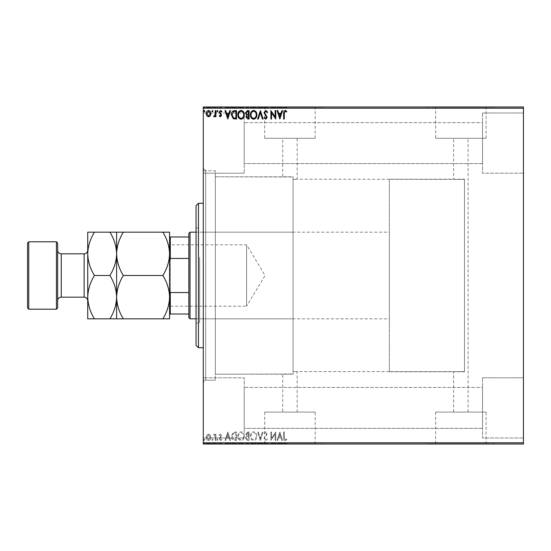 <?xml version="1.0" encoding="UTF-8"?>
<svg xmlns="http://www.w3.org/2000/svg" width="551" height="551" viewBox="0 0 551 551"><rect width="100%" height="100%" fill="white"/><g stroke="black" fill="none" stroke-linecap="round" stroke-linejoin="round"><path stroke-width="0.41" stroke-dasharray="2.75 2.07" d="M203.285 170.782L203.285 380.218L203.285 170.782L215.317 170.782L215.317 380.218L215.317 170.782L215.317 380.218L215.317 170.782L205.688 170.782L205.688 380.218L203.285 382.621L203.285 168.379L203.285 382.621M203.285 380.218L215.317 380.218L205.688 380.218L205.688 170.782L203.285 168.379M453.638 412.086L468.081 412.086L453.638 412.086L453.638 371.794L464.472 371.588L464.472 179.412L297.168 179.206L297.168 138.287L282.725 138.287L282.725 176.802L293.07 177.016L215.317 176.802L215.317 374.198L293.07 373.984L293.07 177.016L293.07 373.984L282.725 374.198L282.725 412.086L297.168 412.086L282.725 412.086M468.081 412.086L468.081 138.287L453.638 138.287L453.638 179.206L464.472 179.412L464.472 371.588L293.07 371.574L293.07 179.426L297.168 179.206L293.07 179.426L293.07 177.016L293.07 373.984L293.07 371.574L297.168 371.794L297.168 412.086M315.172 412.086L264.714 412.086L315.172 412.086L315.172 443.769L264.714 443.769L315.172 443.769M264.714 412.086L264.714 443.769M486.092 412.086L435.634 412.086L486.092 412.086L486.092 443.769L435.634 443.769L486.092 443.769M435.634 412.086L435.634 443.769M494.564 443.769L427.156 443.769L494.564 444.01M323.644 443.769L256.243 443.769L323.644 444.01M435.634 138.287L486.092 138.287L435.634 138.287L435.634 107.231L486.092 107.231L435.634 107.231M486.092 138.287L486.092 107.231M264.714 138.287L315.172 138.287L264.714 138.287L264.714 107.231L315.172 107.231L264.714 107.231M315.172 138.287L315.172 107.231M256.243 107.231L323.644 107.231L256.243 106.99M427.156 107.231L494.564 107.231L427.156 106.99M482.524 113.01L523.45 113.01L523.45 173.193L523.45 113.01L523.45 173.193L523.45 113.01L482.524 113.01L482.524 173.193L523.45 173.193L482.524 173.193L482.524 113.01M482.524 377.807L523.45 377.807L523.45 437.99L523.45 377.807L523.45 437.99L523.45 377.807L482.524 377.807L482.524 437.99L523.45 437.99L482.524 437.99L482.524 377.807M244.203 173.193L203.285 173.193L203.285 113.01L203.285 173.193L203.285 113.01L203.285 173.193L244.203 173.193L244.203 113.01L203.285 113.01L244.203 113.01L244.203 173.193M244.203 437.99L203.285 437.99L203.285 377.807L203.285 437.99L203.285 377.807L203.285 437.99L244.203 437.99L244.203 377.807L203.285 377.807L244.203 377.807L244.203 437.99M464.472 179.412L464.472 371.588L464.472 179.412M482.524 163.564L244.203 163.564L244.203 122.639L244.203 163.564L244.203 122.639L244.203 163.564L482.524 163.564L482.524 122.639L244.203 122.639L482.524 122.639L482.524 163.564M482.524 428.361L244.203 428.361L244.203 387.436L244.203 428.361L244.203 387.436L244.203 428.361L482.524 428.361L482.524 387.436L244.203 387.436L482.524 387.436L482.524 428.361M210.324 435.152L208.574 434.133L206.825 435.145L206.198 437.336C206.184 439.085 206.976 440.139 208.574 440.504C210.172 440.139 210.971 439.085 210.95 437.336L210.324 435.152L208.574 434.133L206.825 435.145L206.198 437.336C206.184 439.085 206.976 440.139 208.574 440.504C210.172 440.139 210.971 439.085 210.95 437.336L210.324 435.152M215.923 440.401L215.923 434.243L215.269 434.243L215.269 435.145L214.146 434.133L213.65 434.346L213.96 435.001L215.172 436.22L215.269 440.401L215.923 440.401L215.923 434.243L215.269 434.243L215.269 435.145L214.146 434.133L213.65 434.346L215.172 436.22L215.269 440.401L215.923 440.401M220.414 434.133L219.16 435.008L219.539 435.538L220.372 434.891L220.999 435.717L219.16 438.727L220.531 440.504L221.86 439.67L221.488 439.106L220.6 439.753L219.808 438.761L221.647 435.751L220.414 434.133L219.16 435.008L219.539 435.538L220.372 434.891L220.999 435.717L219.16 438.727L220.531 440.504L221.86 439.67L221.488 439.106L220.6 439.753L219.808 438.761L221.647 435.751L220.414 434.133M234.595 440.401L236.551 440.401L236.551 431.97L233.273 432.28L231.365 436.296C231.268 438.727 232.343 440.091 234.595 440.401L236.551 440.401L236.551 431.97L233.273 432.28L231.365 436.296C231.268 438.727 232.343 440.091 234.595 440.401M249.08 440.401L249.08 431.97L247.888 431.97L245.946 434.064L246.738 435.855L245.409 438.011L247.399 440.401L249.08 440.401L249.08 431.97L247.888 431.97L245.946 434.064L246.738 435.855L245.409 438.011L247.399 440.401L249.08 440.401M260.423 440.401L263.123 431.97L262.421 431.97L260.368 438.362L258.323 431.97L257.613 431.97L260.313 440.401L263.123 431.97L262.421 431.97L260.368 438.362L258.323 431.97L257.613 431.97L260.423 440.401M275.114 440.401L275.762 440.401L275.762 431.97L271.547 438.259L271.547 431.97L270.899 431.97L270.899 440.401L275.114 434.133L275.114 440.401L275.762 440.401L275.762 431.97L271.547 438.259L271.547 431.97L270.899 431.97L270.899 440.401L275.114 434.133L275.114 440.401M284.295 437.577L284.295 431.97L283.648 431.97L283.648 437.666C283.386 439.195 283.903 440.173 285.191 440.614L286.782 439.643L286.451 438.995L285.198 439.753L284.295 437.577L284.295 431.97L283.648 431.97L283.648 437.666C283.386 439.195 283.903 440.173 285.191 440.614L286.782 439.643L286.451 438.995L285.198 439.753L284.295 437.577M523.45 442.804L203.285 442.804L203.285 444.01L523.45 444.01L523.45 106.99L203.285 106.99L203.285 108.196L523.45 108.196M203.285 442.804L203.285 108.196M279.867 431.97L277.057 440.401L277.766 440.401L278.627 437.701L280.996 437.701L281.864 440.401L282.567 440.401L279.867 431.97L277.057 440.401L277.766 440.401L278.627 437.701L280.996 437.701L281.864 440.401L282.567 440.401L279.867 431.97M265.768 440.614L267.662 438.775L267.132 438.348L265.816 439.753L264.638 438.32L267.228 433.727L265.727 431.757L264.094 433.182L264.604 433.699L265.734 432.625L266.581 433.685L263.991 438.334L265.768 440.614L267.662 438.775L267.132 438.348L265.816 439.753L264.638 438.32L267.228 433.727L265.727 431.757L264.094 433.182L264.604 433.699L265.734 432.625L266.581 433.685L263.991 438.334L265.768 440.614M256.862 436.22C256.904 433.823 255.843 432.328 253.66 431.757C251.428 432.273 250.333 433.754 250.381 436.185C250.333 438.589 251.414 440.063 253.612 440.614C255.809 440.084 256.89 438.624 256.862 436.22C256.904 433.823 255.843 432.328 253.66 431.757C251.428 432.273 250.333 433.754 250.381 436.185C250.333 438.589 251.414 440.063 253.612 440.614C255.809 440.084 256.89 438.624 256.862 436.22M244.327 436.22C244.375 433.823 243.308 432.328 241.131 431.757C238.9 432.273 237.805 433.754 237.846 436.185C237.805 438.589 238.886 440.063 241.076 440.614C243.273 440.084 244.362 438.624 244.327 436.22C244.375 433.823 243.308 432.328 241.131 431.757C238.9 432.273 237.805 433.754 237.846 436.185C237.805 438.589 238.886 440.063 241.076 440.614C243.273 440.084 244.362 438.624 244.327 436.22M227.804 431.97L224.994 440.401L225.696 440.401L226.564 437.701L228.934 437.701L229.795 440.401L230.504 440.401L227.804 431.97L224.994 440.401L225.696 440.401L226.564 437.701L228.934 437.701L229.795 440.401L230.504 440.401L227.804 431.97M217.969 439.801L217.431 439.106L216.894 439.801L217.431 440.504L217.969 439.801L217.431 439.106L216.894 439.801L217.431 440.504L217.969 439.801M213.003 439.801L212.466 439.106L211.921 439.801L212.466 440.504L213.003 439.801L212.466 439.106L211.921 439.801L212.466 440.504L213.003 439.801M204.903 439.801L204.359 439.106L203.822 439.801L204.359 440.504L204.903 439.801L204.359 439.106L203.822 439.801L204.359 440.504L204.903 439.801M206.198 443.527L210.95 443.527L210.324 443.527L210.303 444.01L206.198 444.01L210.95 444.01L206.845 444.01L210.303 444.01L210.324 443.527L208.574 443.527L208.574 444.01L208.574 443.527L206.825 443.527L206.825 444.01L206.845 443.527L206.198 443.527L206.198 444.01M215.923 444.01L213.65 444.01L215.923 444.01L215.923 443.527L215.923 444.01M220.414 444.01L221.86 444.01L219.808 444.01L221.647 444.01L220.414 444.01L220.414 443.527L219.16 443.527L219.539 444.01M234.595 444.01L231.365 444.01L234.595 444.01L234.595 443.527L236.551 443.527L236.551 444.01L236.551 443.527L233.273 443.527L233.273 444.01M249.08 444.01L245.409 444.01L249.08 444.01L249.08 443.527L249.08 444.01M260.423 444.01L257.613 444.01L260.423 444.01L260.423 443.527L263.123 443.527L263.123 444.01M275.624 443.527L270.899 443.527L275.114 443.527L275.114 444.01L270.899 444.01L275.114 444.01L275.114 443.527L275.762 443.527L275.624 444.01M284.295 444.01L286.782 444.01L284.295 444.01L284.295 443.527L284.295 444.01M279.867 444.01L277.057 444.01L282.567 444.01L279.867 444.01L279.867 443.527L279.756 444.01M265.768 444.01L267.662 444.01L263.991 444.01L265.768 444.01L265.768 443.527L267.662 443.527L267.662 444.01M256.862 444.01L250.381 444.01L256.862 444.01L256.862 443.527L253.66 443.527L253.66 444.01M244.327 444.01L237.846 444.01L244.327 444.01L244.327 443.527L241.131 443.527L241.131 444.01M227.804 444.01L224.994 444.01L230.504 444.01L227.804 444.01L227.804 443.527L227.694 444.01M217.969 444.01L216.894 444.01L217.969 444.01L217.969 443.527L217.431 443.527L217.431 444.01L217.431 443.527L216.894 443.527L216.894 444.01M213.003 444.01L211.921 444.01L213.003 444.01L213.003 443.527L212.466 443.527L212.466 444.01L212.466 443.527L211.921 443.527L211.921 444.01M204.903 444.01L203.822 444.01L204.903 444.01L204.903 443.527L204.359 443.527L204.359 444.01L204.359 443.527L203.822 443.527L203.822 444.01M206.198 107.473L210.95 107.473L210.324 107.473L210.303 106.99L206.198 106.99L210.95 106.99L206.845 106.99L210.303 106.99L210.324 107.473L208.574 107.473L208.574 106.99L208.574 107.473L206.825 107.473L206.825 106.99L206.845 107.473L206.198 107.473L206.198 106.99M215.923 106.99L213.65 106.99L215.923 106.99L215.923 107.473L215.923 106.99M220.414 106.99L221.86 106.99L219.808 106.99L221.647 106.99L220.414 106.99L220.414 107.473L219.16 107.473L219.539 106.99M234.595 106.99L231.365 106.99L234.595 106.99L234.595 107.473L236.551 107.473L236.551 106.99L236.551 107.473L233.273 107.473L233.273 106.99M249.08 106.99L245.409 106.99L249.08 106.99L249.08 107.473L249.08 106.99M260.423 106.99L257.613 106.99L260.423 106.99L260.423 107.473L263.123 107.473L263.123 106.99M275.624 107.473L270.899 107.473L275.114 107.473L275.114 106.99L270.899 106.99L275.114 106.99L275.114 107.473L275.762 107.473L275.624 106.99M284.295 106.99L286.782 106.99L284.295 106.99L284.295 107.473L284.295 106.99M279.867 106.99L277.057 106.99L282.567 106.99L279.867 106.99L279.867 107.473L279.756 106.99M265.768 106.99L267.662 106.99L263.991 106.99L265.768 106.99L265.768 107.473L267.662 107.473L267.662 106.99M256.862 106.99L250.381 106.99L256.862 106.99L256.862 107.473L253.66 107.473L253.66 106.99M244.327 106.99L237.846 106.99L244.327 106.99L244.327 107.473L241.131 107.473L241.131 106.99M227.804 106.99L224.994 106.99L230.504 106.99L227.804 106.99L227.804 107.473L227.694 106.99M217.969 106.99L216.894 106.99L217.969 106.99L217.969 107.473L217.431 107.473L217.431 106.99L217.431 107.473L216.894 107.473L216.894 106.99M213.003 106.99L211.921 106.99L213.003 106.99L213.003 107.473L212.466 107.473L212.466 106.99L212.466 107.473L211.921 107.473L211.921 106.99M204.903 106.99L203.822 106.99L204.903 106.99L204.903 107.473L204.359 107.473L204.359 106.99L204.359 107.473L203.822 107.473L203.822 106.99M293.07 374.198L215.317 374.198L215.317 176.802L215.317 374.198L215.317 176.802L293.07 176.802L293.07 374.198L293.07 176.802M282.725 138.287L297.168 138.287M453.638 138.287L468.081 138.287M283.648 107.473L286.782 107.473L283.648 107.473L283.648 106.99M285.191 107.473L285.191 106.99M286.782 107.473L286.782 106.99M286.451 107.473L286.451 106.99M285.618 107.473L285.618 106.99M285.198 107.473L285.198 106.99M279.756 107.473L277.057 107.473L277.057 106.99M277.057 107.473L277.766 107.473L277.766 106.99M277.766 107.473L278.627 107.473L278.627 106.99M278.627 107.473L280.996 107.473L280.996 106.99M280.996 107.473L281.864 107.473L281.864 106.99M281.864 107.473L282.567 107.473L282.567 106.99M282.567 107.473L279.867 107.473M278.909 107.473L280.721 107.473L278.909 107.473L278.909 106.99L280.721 106.99L278.909 106.99M279.812 107.473L279.812 106.99M280.721 107.473L280.721 106.99M271.547 107.473L271.547 106.99L271.547 107.473M270.899 107.473L270.899 106.99L270.899 107.473M271.051 107.473L271.051 106.99M267.662 107.473L267.132 107.473L267.132 106.99M267.132 107.473L265.816 107.473L265.816 106.99M265.816 107.473L264.638 107.473L264.638 106.99M264.638 107.473L264.852 106.99M264.852 107.473L266.898 107.473L266.898 106.99M266.898 107.473L267.228 106.99M267.228 107.473L265.727 107.473L265.727 106.99L265.734 107.473L264.094 107.473L264.094 106.99M264.094 107.473L264.604 107.473L264.604 106.99M264.604 107.473L266.581 107.473L266.581 106.99M266.581 107.473L266.188 106.99M266.188 107.473L265.389 107.473L265.389 106.99M265.389 107.473L263.991 107.473L263.991 106.99M263.991 107.473L265.768 107.473M263.123 107.473L262.421 107.473L262.421 106.99M262.421 107.473L260.368 107.473L260.368 106.99M260.368 107.473L258.323 107.473L258.323 106.99M258.323 107.473L257.613 107.473L257.613 106.99M257.613 107.473L260.313 107.473L260.313 106.99M253.66 107.473L250.381 107.473L250.381 106.99M250.381 107.473L253.612 107.473L253.612 106.99M253.612 107.473L256.862 107.473M253.632 107.473L251.029 107.473L256.208 107.473L251.029 106.99L256.208 106.99L253.632 106.99L253.632 107.473M251.029 107.473L251.029 106.99M256.208 107.473L256.208 106.99M245.946 107.473L249.08 107.473L245.946 107.473L245.946 106.99M246.738 107.473L246.738 106.99M245.409 107.473L245.409 106.99M247.399 107.473L247.399 106.99M247.075 107.473L248.432 107.473L246.056 107.473L248.432 106.99L247.075 106.99M246.6 107.473L248.432 107.473L246.6 107.473L246.6 106.99M247.764 107.473L247.764 106.99M248.432 107.473L248.432 106.99L248.432 107.473M248.102 107.473L248.102 106.99M246.056 107.473L246.056 106.99M247.695 107.473L247.695 106.99M241.131 107.473L237.846 107.473L237.846 106.99M237.846 107.473L241.076 107.473L241.076 106.99M241.076 107.473L244.327 107.473M241.097 107.473L238.493 107.473L243.68 107.473L238.493 106.99L243.68 106.99L241.097 106.99L241.097 107.473M238.493 107.473L238.493 106.99M243.68 107.473L243.68 106.99M233.273 107.473L231.365 107.473L231.365 106.99M231.365 107.473L234.595 107.473M235.477 107.473L232.012 107.473L235.477 107.473L235.904 106.99L232.012 106.99L235.477 106.99M235.904 107.473L235.904 106.99L235.904 107.473M233.61 107.473L233.61 106.99M232.012 107.473L232.012 106.99M233.472 107.473L233.472 106.99M227.694 107.473L224.994 107.473L224.994 106.99M224.994 107.473L225.696 107.473L225.696 106.99M225.696 107.473L226.564 107.473L226.564 106.99M226.564 107.473L228.934 107.473L228.934 106.99M228.934 107.473L229.795 107.473L229.795 106.99M229.795 107.473L230.504 107.473L230.504 106.99M230.504 107.473L227.804 107.473M226.84 107.473L228.651 107.473L226.84 107.473L226.84 106.99L228.651 106.99L226.84 106.99M227.749 107.473L227.749 106.99M228.651 107.473L228.651 106.99M219.539 107.473L220.372 107.473L220.372 106.99M220.372 107.473L220.999 107.473L220.999 106.99M220.999 107.473L220.841 106.99M220.841 107.473L219.374 107.473L219.374 106.99M219.374 107.473L220.531 107.473L220.531 106.99M220.531 107.473L221.86 107.473L221.86 106.99M221.86 107.473L221.488 106.99M221.488 107.473L220.6 107.473L220.6 106.99M220.6 107.473L219.808 107.473L219.808 106.99M219.808 107.473L219.959 106.99M219.959 107.473L220.655 107.473L220.655 106.99M220.655 107.473L221.44 107.473L221.44 106.99M221.44 107.473L221.647 106.99M221.647 107.473L220.414 107.473M216.894 107.473L217.969 107.473M214.146 107.473L215.923 107.473L215.269 107.473L215.269 106.99L215.269 107.473L214.146 107.473L214.146 106.99M213.65 107.473L213.65 106.99M213.96 107.473L213.96 106.99M214.249 107.473L214.249 106.99M215.172 107.473L215.172 106.99M215.269 107.473L215.269 106.99M211.921 107.473L213.003 107.473M210.95 107.473L210.95 106.99M208.574 107.473L206.845 107.473L210.303 107.473L208.574 107.473L208.574 106.99L208.574 107.473M203.822 107.473L204.903 107.473M283.648 443.527L286.782 443.527L283.648 443.527L283.648 444.01M285.191 443.527L285.191 444.01M286.782 443.527L286.782 444.01M286.451 443.527L286.451 444.01M285.618 443.527L285.618 444.01M285.198 443.527L285.198 444.01M279.756 443.527L277.057 443.527L277.057 444.01M277.057 443.527L277.766 443.527L277.766 444.01M277.766 443.527L278.627 443.527L278.627 444.01M278.627 443.527L280.996 443.527L280.996 444.01M280.996 443.527L281.864 443.527L281.864 444.01M281.864 443.527L282.567 443.527L282.567 444.01M282.567 443.527L279.867 443.527M278.909 443.527L280.721 443.527L278.909 443.527L278.909 444.01L280.721 444.01L278.909 444.01M279.812 443.527L279.812 444.01M280.721 443.527L280.721 444.01M271.547 443.527L271.547 444.01L271.547 443.527M270.899 443.527L270.899 444.01L270.899 443.527M271.051 443.527L271.051 444.01M267.662 443.527L267.132 443.527L267.132 444.01M267.132 443.527L265.816 443.527L265.816 444.01M265.816 443.527L264.638 443.527L264.638 444.01M264.638 443.527L264.852 444.01M264.852 443.527L266.898 443.527L266.898 444.01M266.898 443.527L267.228 444.01M267.228 443.527L265.727 443.527L265.727 444.01L265.734 443.527L264.094 443.527L264.094 444.01M264.094 443.527L264.604 443.527L264.604 444.01M264.604 443.527L266.581 443.527L266.581 444.01M266.581 443.527L266.188 444.01M266.188 443.527L265.389 443.527L265.389 444.01M265.389 443.527L263.991 443.527L263.991 444.01M263.991 443.527L265.768 443.527M263.123 443.527L262.421 443.527L262.421 444.01M262.421 443.527L260.368 443.527L260.368 444.01M260.368 443.527L258.323 443.527L258.323 444.01M258.323 443.527L257.613 443.527L257.613 444.01M257.613 443.527L260.313 443.527L260.313 444.01M253.66 443.527L250.381 443.527L250.381 444.01M250.381 443.527L253.612 443.527L253.612 444.01M253.612 443.527L256.862 443.527M253.632 443.527L251.029 443.527L256.208 443.527L251.029 444.01L256.208 444.01L253.632 444.01L253.632 443.527M251.029 443.527L251.029 444.01M256.208 443.527L256.208 444.01M245.946 443.527L249.08 443.527L245.946 443.527L245.946 444.01M246.738 443.527L246.738 444.01M245.409 443.527L245.409 444.01M247.399 443.527L247.399 444.01M247.075 443.527L248.432 443.527L246.056 443.527L248.432 444.01L247.075 444.01M246.6 443.527L248.432 443.527L246.6 443.527L246.6 444.01M247.764 443.527L247.764 444.01M248.432 443.527L248.432 444.01L248.432 443.527M248.102 443.527L248.102 444.01M246.056 443.527L246.056 444.01M247.695 443.527L247.695 444.01M241.131 443.527L237.846 443.527L237.846 444.01M237.846 443.527L241.076 443.527L241.076 444.01M241.076 443.527L244.327 443.527M241.097 443.527L238.493 443.527L243.68 443.527L238.493 444.01L243.68 444.01L241.097 444.01L241.097 443.527M238.493 443.527L238.493 444.01M243.68 443.527L243.68 444.01M233.273 443.527L231.365 443.527L231.365 444.01M231.365 443.527L234.595 443.527M235.477 443.527L232.012 443.527L235.477 443.527L235.904 444.01L232.012 444.01L235.477 444.01M235.904 443.527L235.904 444.01L235.904 443.527M233.61 443.527L233.61 444.01M232.012 443.527L232.012 444.01M233.472 443.527L233.472 444.01M227.694 443.527L224.994 443.527L224.994 444.01M224.994 443.527L225.696 443.527L225.696 444.01M225.696 443.527L226.564 443.527L226.564 444.01M226.564 443.527L228.934 443.527L228.934 444.01M228.934 443.527L229.795 443.527L229.795 444.01M229.795 443.527L230.504 443.527L230.504 444.01M230.504 443.527L227.804 443.527M226.84 443.527L228.651 443.527L226.84 443.527L226.84 444.01L228.651 444.01L226.84 444.01M227.749 443.527L227.749 444.01M228.651 443.527L228.651 444.01M219.539 443.527L220.372 443.527L220.372 444.01M220.372 443.527L220.999 443.527L220.999 444.01M220.999 443.527L220.841 444.01M220.841 443.527L219.374 443.527L219.374 444.01M219.374 443.527L220.531 443.527L220.531 444.01M220.531 443.527L221.86 443.527L221.86 444.01M221.86 443.527L221.488 444.01M221.488 443.527L220.6 443.527L220.6 444.01M220.6 443.527L219.808 443.527L219.808 444.01M219.808 443.527L219.959 444.01M219.959 443.527L220.655 443.527L220.655 444.01M220.655 443.527L221.44 443.527L221.44 444.01M221.44 443.527L221.647 444.01M221.647 443.527L220.414 443.527M216.894 443.527L217.969 443.527M214.146 443.527L215.923 443.527L215.269 443.527L215.269 444.01L215.269 443.527L214.146 443.527L214.146 444.01M213.65 443.527L213.65 444.01M213.96 443.527L213.96 444.01M214.249 443.527L214.249 444.01M215.172 443.527L215.172 444.01M215.269 443.527L215.269 444.01M211.921 443.527L213.003 443.527M210.95 443.527L210.95 444.01M208.574 443.527L206.845 443.527L210.303 443.527L208.574 443.527L208.574 444.01L208.574 443.527M203.822 443.527L204.903 443.527M284.295 113.423L284.295 119.03L283.648 119.03L283.648 113.334C283.386 111.805 283.903 110.827 285.191 110.386L286.782 111.357L286.451 112.005L285.198 111.247L284.295 113.423M279.867 119.03L277.057 110.599L277.766 110.599L278.627 113.299L280.996 113.299L281.864 110.599L282.567 110.599L279.867 119.03M278.909 114.167L279.812 116.998L280.721 114.167L278.909 114.167M275.114 110.599L275.762 110.599L275.762 119.03L271.547 112.741L271.547 119.03L270.899 119.03L270.899 110.599L275.114 116.867L275.114 110.599M265.768 110.386L267.662 112.225L267.132 112.652L265.816 111.247L264.638 112.679L267.228 117.273L265.727 119.243L264.094 117.818L264.604 117.301L265.734 118.375L266.581 117.315L263.991 112.666L265.768 110.386M260.423 110.599L263.123 119.03L262.421 119.03L260.368 112.638L258.323 119.03L257.613 119.03L260.423 110.599M256.862 114.78C256.904 117.177 255.843 118.672 253.66 119.243C251.428 118.727 250.333 117.246 250.381 114.815C250.333 112.411 251.414 110.937 253.612 110.386C255.809 110.916 256.89 112.376 256.862 114.78M253.632 111.247C251.855 111.688 250.987 112.872 251.029 114.822C250.994 116.75 251.862 117.935 253.632 118.375C255.388 117.914 256.249 116.716 256.208 114.78C256.243 112.865 255.382 111.688 253.632 111.247M249.08 110.599L249.08 119.03L247.888 119.03L245.946 116.936L246.738 115.145L245.409 112.989L247.399 110.599L249.08 110.599M247.075 114.498L248.432 114.601L248.432 111.467L247.695 111.467L246.056 112.989L247.075 114.498M246.6 116.922L247.764 118.162L248.432 118.162L248.432 115.462L246.6 116.922M244.327 114.78C244.375 117.177 243.308 118.672 241.131 119.243C238.9 118.727 237.805 117.246 237.846 114.815C237.805 112.411 238.886 110.937 241.076 110.386C243.273 110.916 244.362 112.376 244.327 114.78M241.097 111.247C239.32 111.688 238.452 112.872 238.493 114.822C238.466 116.75 239.334 117.935 241.097 118.375C242.86 117.914 243.721 116.716 243.68 114.78C243.714 112.865 242.853 111.688 241.097 111.247M234.595 110.599L236.551 110.599L236.551 119.03L233.273 118.72L231.365 114.704C231.268 112.273 232.343 110.909 234.595 110.599M235.477 118.162L235.904 118.162L235.904 111.467L233.472 111.681L232.012 114.711L233.61 117.928L235.477 118.162M227.804 119.03L224.994 110.599L225.696 110.599L226.564 113.299L228.934 113.299L229.795 110.599L230.504 110.599L227.804 119.03M226.84 114.167L227.749 116.998L228.651 114.167L226.84 114.167M220.414 116.867L219.16 115.992L219.539 115.462L220.372 116.109L220.999 115.283L219.16 112.273L220.531 110.496L221.86 111.33L221.488 111.894L220.6 111.247L219.808 112.239L221.647 115.249L220.414 116.867M217.969 111.199L217.431 111.894L216.894 111.199L217.431 110.496L217.969 111.199M215.923 110.599L215.923 116.757L215.269 116.757L215.269 115.855L214.146 116.867L213.65 116.654L213.96 115.999L215.172 114.78L215.269 110.599L215.923 110.599M213.003 111.199L212.466 111.894L211.921 111.199L212.466 110.496L213.003 111.199M210.324 115.848L208.574 116.867L206.825 115.855L206.198 113.664C206.184 111.915 206.976 110.861 208.574 110.496C210.172 110.861 210.971 111.915 210.95 113.664L210.324 115.848M208.574 111.247L206.845 113.658L208.574 116.109L210.303 113.658L208.574 111.247M204.903 111.199L204.359 111.894L203.822 111.199L204.359 110.496L204.903 111.199M278.909 436.833L279.812 434.002L280.721 436.833L278.909 436.833L279.812 434.002L280.721 436.833L278.909 436.833M253.632 439.753C251.855 439.312 250.987 438.128 251.029 436.178C250.994 434.25 251.862 433.065 253.632 432.625C255.388 433.086 256.249 434.284 256.208 436.22C256.243 438.135 255.382 439.312 253.632 439.753C251.855 439.312 250.987 438.128 251.029 436.178C250.994 434.25 251.862 433.065 253.632 432.625C255.388 433.086 256.249 434.284 256.208 436.22C256.243 438.135 255.382 439.312 253.632 439.753M247.075 436.502L248.432 436.399L248.432 439.533L247.695 439.533L246.056 438.011L247.075 436.502L248.432 436.399L248.432 439.533L247.695 439.533L246.056 438.011L247.075 436.502M246.6 434.078L247.764 432.838L248.432 432.838L248.432 435.538L246.6 434.078L247.764 432.838L248.432 432.838L248.432 435.538L246.6 434.078M241.097 439.753C239.32 439.312 238.452 438.128 238.493 436.178C238.466 434.25 239.334 433.065 241.097 432.625C242.86 433.086 243.721 434.284 243.68 436.22C243.714 438.135 242.853 439.312 241.097 439.753C239.32 439.312 238.452 438.128 238.493 436.178C238.466 434.25 239.334 433.065 241.097 432.625C242.86 433.086 243.721 434.284 243.68 436.22C243.714 438.135 242.853 439.312 241.097 439.753M235.477 432.838L235.904 432.838L235.904 439.533L233.472 439.319L232.012 436.289L233.61 433.072L235.904 432.838L235.904 439.533L233.472 439.319L232.012 436.289L233.61 433.072L235.477 432.838M226.84 436.833L227.749 434.002L228.651 436.833L226.84 436.833L227.749 434.002L228.651 436.833L226.84 436.833M208.574 439.753L206.845 437.342L208.574 434.891L210.303 437.342L208.574 439.753L206.845 437.342L208.574 434.891L210.303 437.342L208.574 439.753M196.06 205.688L196.06 345.312M198.47 347.715L198.47 203.285M199.669 258.956L199.669 318.829L199.669 258.956M293.07 258.956L293.07 318.829L293.07 258.956M199.669 257.345L199.669 323.044L199.669 257.345M196.06 293.655L196.06 227.956L196.06 293.655M203.285 303.078L203.285 203.285L203.285 303.078M169.577 244.086L170.3 244.809L170.3 306.191L246.614 306.191L246.614 244.809L246.614 306.191L265.052 275.5L246.614 244.809L170.3 244.809L170.3 306.191L169.577 306.914L169.577 244.086L169.577 306.914M196.06 318.829L389.364 318.829L389.364 232.171L389.364 318.829M196.06 232.171L389.364 232.171M389.364 179.206L389.364 371.794L389.364 179.206L464.472 179.206L464.472 371.794L464.472 179.206M389.364 371.794L464.472 371.794M188.835 233.369L188.835 317.631M190.04 318.829L190.04 232.171M169.577 314.015L170.3 314.015L170.3 292.567L169.577 290.694L169.577 260.306L169.577 290.694M188.835 314.015L170.3 314.015M188.835 236.985L169.577 236.985L169.577 260.306L170.3 258.433L170.3 236.985M188.835 292.567L170.3 292.567M188.835 258.433L170.3 258.433M169.577 260.306L169.577 236.985M87.733 300.777L87.733 250.223L87.733 300.777M57.641 250.223L57.641 300.777L57.641 250.223M162.876 232.171L169.577 232.171L169.577 253.832C169.322 246.228 167.091 239.003 162.876 232.171L123.321 232.171C119.133 238.914 116.902 246.139 116.619 253.832C116.874 261.443 119.112 268.668 123.321 275.5L162.876 275.5C167.063 268.757 169.302 261.532 169.577 253.832L169.577 297.168C169.322 289.557 167.091 282.332 162.876 275.5M116.619 232.171L116.619 253.832C116.364 246.228 114.126 239.003 109.918 232.171L123.321 232.171M162.876 318.829C167.063 312.086 169.302 304.861 169.577 297.168L169.577 318.829L109.918 318.829C114.105 312.086 116.344 304.861 116.619 297.168C116.874 304.772 119.112 311.997 123.321 318.829M123.321 275.5C119.133 282.243 116.902 289.468 116.619 297.168L116.619 318.829M116.619 253.832L116.619 297.168C116.364 289.557 114.126 282.332 109.918 275.5C114.105 268.757 116.344 261.532 116.619 253.832M94.435 318.829C90.219 311.997 87.988 304.772 87.733 297.168C88.008 289.468 90.247 282.243 94.435 275.5C90.219 268.668 87.988 261.443 87.733 253.832C88.008 246.139 90.247 238.914 94.435 232.171L87.733 232.171L87.733 318.829L109.918 318.829M94.435 275.5L109.918 275.5M94.435 232.171L109.918 232.171M28.755 309.201L28.755 241.799M56.436 241.799L56.436 309.201M27.55 243.005L27.55 307.995M57.641 307.995L57.641 243.005M265.919 107.473L265.919 106.99M247.888 107.473L247.888 106.99M248.108 107.473L248.108 106.99M235.277 107.473L235.277 106.99M235.208 107.473L235.208 106.99M220.193 107.473L220.193 106.99M265.919 443.527L265.919 444.01M247.888 443.527L247.888 444.01M248.108 443.527L248.108 444.01M235.277 443.527L235.277 444.01M235.208 443.527L235.208 444.01M220.193 443.527L220.193 444.01M84.124 253.832L84.124 297.168M61.251 297.168L61.251 253.832M293.07 318.829L199.669 318.829M196.06 323.044L199.669 323.044M196.06 227.956L199.669 227.956M293.07 232.171L199.669 232.171"/><path stroke-width="0.83" d="M210.324 115.848L208.574 116.867L206.825 115.855L206.198 113.664C206.184 111.915 206.976 110.861 208.574 110.496C210.172 110.861 210.971 111.915 210.95 113.664L210.324 115.848M215.923 110.599L215.923 116.757L215.269 116.757L215.269 115.855L214.146 116.867L213.65 116.654L213.96 115.999L215.172 114.78L215.269 110.599L215.923 110.599M220.414 116.867L219.16 115.992L219.539 115.462L220.372 116.109L220.999 115.283L219.16 112.273L220.531 110.496L221.86 111.33L221.488 111.894L220.6 111.247L219.808 112.239L221.647 115.249L220.414 116.867M234.595 110.599L236.551 110.599L236.551 119.03L233.273 118.72L231.365 114.704C231.268 112.273 232.343 110.909 234.595 110.599M249.08 110.599L249.08 119.03L247.888 119.03L245.946 116.936L246.738 115.145L245.409 112.989L247.399 110.599L249.08 110.599M260.423 110.599L263.123 119.03L262.421 119.03L260.368 112.638L258.323 119.03L257.613 119.03L260.423 110.599M275.114 110.599L275.762 110.599L275.762 119.03L271.547 112.741L271.547 119.03L270.899 119.03L270.899 110.599L275.114 116.867L275.114 110.599M284.295 113.423L284.295 119.03L283.648 119.03L283.648 113.334C283.386 111.805 283.903 110.827 285.191 110.386L286.782 111.357L286.451 112.005L285.198 111.247L284.295 113.423M203.285 108.196L203.285 106.99L523.45 106.99L523.45 108.196L203.285 108.196L203.285 442.804L523.45 442.804L523.45 444.01L203.285 444.01L203.285 442.804M523.45 108.196L523.45 442.804M279.867 119.03L277.057 110.599L277.766 110.599L278.627 113.299L280.996 113.299L281.864 110.599L282.567 110.599L279.867 119.03M265.768 110.386L267.662 112.225L267.132 112.652L265.816 111.247L264.638 112.679L267.228 117.273L265.727 119.243L264.094 117.818L264.604 117.301L265.734 118.375L266.581 117.315L263.991 112.666L265.768 110.386M256.862 114.78C256.904 117.177 255.843 118.672 253.66 119.243C251.428 118.727 250.333 117.246 250.381 114.815C250.333 112.411 251.414 110.937 253.612 110.386C255.809 110.916 256.89 112.376 256.862 114.78M244.327 114.78C244.375 117.177 243.308 118.672 241.131 119.243C238.9 118.727 237.805 117.246 237.846 114.815C237.805 112.411 238.886 110.937 241.076 110.386C243.273 110.916 244.362 112.376 244.327 114.78M227.804 119.03L224.994 110.599L225.696 110.599L226.564 113.299L228.934 113.299L229.795 110.599L230.504 110.599L227.804 119.03M217.969 111.199L217.431 111.894L216.894 111.199L217.431 110.496L217.969 111.199M213.003 111.199L212.466 111.894L211.921 111.199L212.466 110.496L213.003 111.199M204.903 111.199L204.359 111.894L203.822 111.199L204.359 110.496L204.903 111.199M278.909 114.167L279.812 116.998L280.721 114.167L278.909 114.167M251.029 114.822C250.994 116.75 251.862 117.935 253.632 118.375C255.388 117.914 256.249 116.716 256.208 114.78C256.243 112.865 255.382 111.688 253.632 111.247C251.855 111.688 250.987 112.872 251.029 114.822M247.764 118.162L248.432 118.162L248.432 115.462L246.6 116.922L247.764 118.162M248.108 114.601L248.432 111.467L247.695 111.467L246.056 112.989L247.075 114.498L248.108 114.601M238.493 114.822C238.466 116.75 239.334 117.935 241.097 118.375C242.86 117.914 243.721 116.716 243.68 114.78C243.714 112.865 242.853 111.688 241.097 111.247C239.32 111.688 238.452 112.872 238.493 114.822M235.904 118.162L235.904 111.467L233.472 111.681L232.012 114.711L233.61 117.928L235.904 118.162M226.84 114.167L227.749 116.998L228.651 114.167L226.84 114.167M206.845 113.658L208.574 116.109L210.303 113.658L208.574 111.247L206.845 113.658M198.47 347.715L196.06 345.312L196.06 205.688L198.47 203.285L198.47 347.715L203.285 347.715M190.04 318.829L188.835 317.631L188.835 233.369L190.04 232.171L190.04 318.829L196.06 318.829M190.04 232.171L196.06 232.171M188.835 314.015L169.577 314.015M169.577 290.694L170.3 292.567L170.3 314.015M188.835 292.567L170.3 292.567M188.835 258.433L170.3 258.433L169.577 260.306M169.577 236.985L170.3 236.985L170.3 258.433M188.835 236.985L170.3 236.985M57.641 243.005L57.641 307.995L56.436 309.201L56.436 241.799L57.641 243.005M28.755 309.201L27.55 307.995L27.55 243.005L28.755 241.799L28.755 309.201L56.436 309.201M57.641 300.777A3.609 3.609 0 0 1 61.251 297.168L84.124 297.168A3.609 3.609 0 0 1 87.733 300.777M57.641 250.223A3.609 3.609 0 0 0 61.251 253.832L84.124 253.832A3.609 3.609 0 0 0 87.733 250.223M28.755 241.799L56.436 241.799M162.876 275.5C167.063 282.243 169.302 289.468 169.577 297.168C169.322 304.772 167.091 311.997 162.876 318.829L169.577 318.829L169.577 253.832C169.322 261.443 167.091 268.668 162.876 275.5L123.321 275.5C119.133 268.757 116.902 261.532 116.619 253.832C116.874 246.228 119.112 239.003 123.321 232.171L162.876 232.171C167.063 238.914 169.302 246.139 169.577 253.832L169.577 232.171L162.876 232.171M116.619 318.829L116.619 297.168C116.364 304.772 114.126 311.997 109.918 318.829L123.321 318.829C119.133 312.086 116.902 304.861 116.619 297.168C116.874 289.557 119.112 282.332 123.321 275.5M123.321 318.829L162.876 318.829M123.321 232.171L109.918 232.171C114.105 238.914 116.344 246.139 116.619 253.832L116.619 232.171M116.619 297.168L116.619 253.832C116.364 261.443 114.126 268.668 109.918 275.5C114.105 282.243 116.344 289.468 116.619 297.168M94.435 232.171C90.219 239.003 87.988 246.228 87.733 253.832C88.008 261.532 90.247 268.757 94.435 275.5C90.219 282.332 87.988 289.557 87.733 297.168C88.008 304.861 90.247 312.086 94.435 318.829L87.733 318.829L87.733 232.171L109.918 232.171M94.435 275.5L109.918 275.5M94.435 318.829L109.918 318.829M61.251 253.832L61.251 297.168M84.124 297.168L84.124 253.832M198.47 203.285L203.285 203.285"/></g></svg>
